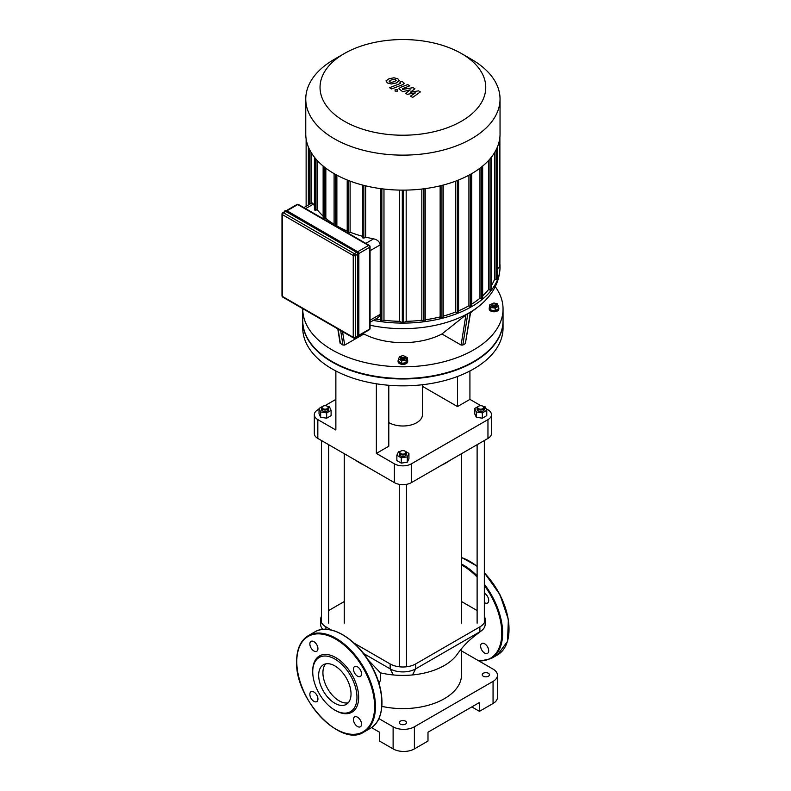 <?xml version="1.0" encoding="UTF-8"?>
<svg xmlns="http://www.w3.org/2000/svg" width="791" height="791" viewBox="0 0 791 791"><rect width="100%" height="100%" fill="white"/><g stroke="black" fill="none" stroke-linecap="round" stroke-linejoin="round"><path stroke-width="1.19" d="M309.854 694.34A5.715 3.302 60 0 1 311.041 691.72A5.715 3.302 60 0 1 316.756 695.022A5.715 3.302 60 0 1 316.756 701.617A5.715 3.302 60 0 1 312.346 700.084A5.715 3.302 60 0 1 309.854 694.34M357.502 726.514A5.715 3.302 60 0 1 353.765 721.481A5.715 3.302 60 0 1 354.645 716.893A5.715 3.302 60 0 1 360.36 720.196A5.715 3.302 60 0 1 360.36 726.791A5.715 3.302 60 0 1 357.502 726.514M361.546 673.823A5.715 3.302 60 0 1 360.36 676.443A5.715 3.302 60 0 1 354.645 673.141A5.715 3.302 60 0 1 354.645 666.546A5.715 3.302 60 0 1 359.045 668.079A5.715 3.302 60 0 1 361.546 673.823M313.898 641.649A5.715 3.302 60 0 1 317.626 646.682A5.715 3.302 60 0 1 316.756 651.26A5.715 3.302 60 0 1 311.041 647.967A5.715 3.302 60 0 1 311.041 641.372A5.715 3.302 60 0 1 313.898 641.649M312.732 670.817A32.48 18.757 60 0 1 335.7 657.558A32.48 18.757 60 0 1 358.669 697.346A32.48 18.757 60 0 1 335.7 710.605L334.85 710.11A31.274 18.055 60 0 1 312.732 671.806L312.732 670.817M312.732 671.806A31.274 18.055 60 0 1 334.85 659.032A31.274 18.055 60 0 1 356.968 697.346A31.274 18.055 60 0 1 334.85 710.11M322.916 672.775A22.89 13.21 60 0 1 325.734 663.867A22.89 13.21 60 0 0 327.662 688.724A22.89 13.21 60 0 0 348.218 702.823A22.89 13.21 60 0 1 331.538 694.271A22.89 13.21 60 0 1 322.916 672.775M318.664 675.227A22.89 13.21 60 0 1 323.4 664.756A22.89 13.21 60 0 1 346.29 677.966A22.89 13.21 60 0 1 346.29 704.395A22.89 13.21 60 0 1 328.651 698.265A22.89 13.21 60 0 1 318.664 675.227M484.665 653.089A5.715 3.302 -120 0 0 487.523 653.376A5.715 3.302 -120 0 0 487.523 646.781A5.715 3.302 -120 0 0 481.818 643.478A5.715 3.302 -120 0 0 480.938 648.056A5.715 3.302 -120 0 0 484.665 653.089M484.339 602.534A5.715 3.302 -120 0 0 487.523 603.019A5.715 3.302 -120 0 0 488.709 600.409A5.715 3.302 -120 0 0 484.339 593.23M285.828 211.454A1.503 0.87 -120 0 0 285.076 211.375L282.743 212.73A1.503 1.503 0 0 0 281.991 214.025A1.503 0.87 -0 0 0 282.427 214.648A1.503 0.87 -60 0 1 283.494 212.799L285.828 211.454L356.642 252.339L354.309 253.684L283.494 212.799A1.503 0.87 -120 0 0 282.743 212.73M357.71 335.948L355.367 337.292A1.503 0.87 180 0 1 353.241 337.292A1.503 0.87 120 0 0 353.557 337.984A1.503 1.503 0 0 0 355.06 337.984L357.394 336.63A1.503 0.87 -120 0 0 357.71 335.948L357.71 254.178A1.503 0.87 -120 0 0 356.642 252.339M418.508 90.836L410.252 92.31L414.909 88.76L413.031 87.672L402.471 89.423L402.629 88.622L409.817 85.814L407.672 84.568L400.315 87.455L398.862 88.819L402.757 91.687L410.232 89.858L405.645 93.358L407.325 94.327L415.433 92.863L410.46 96.136L412.675 97.412L420.387 91.924L418.508 90.836M402.471 89.423L402.629 88.622M389.152 81.275L391.15 82.432L394.136 81.75L396.143 80.484L395.609 79.733L394.145 79.327L391.14 80.02L389.152 81.275L389.706 82.037M396.143 80.484L395.609 79.733M399.317 80.86L397.913 78.833L393.977 77.785L388.994 78.774L385.978 80.9L387.392 82.936L391.318 83.975L396.281 82.986L399.346 80.583M391.683 88.938L402.797 84.607L404.26 83.243L402.006 81.305L399.831 82.155L400.661 82.63L400.493 83.431L389.538 87.702L391.683 88.938M400.661 82.63L400.493 83.431M397.715 89.62L395.105 89.62L395.105 91.123L397.715 91.123L397.715 89.62L397.715 91.123M395.105 89.62L395.105 91.123M503.046 320.909A100.15 57.822 180 0 1 503.046 321.156A100.15 57.822 180 0 1 473.71 362.041A100.15 57.822 180 0 1 364.572 374.568A100.15 57.822 180 0 1 302.755 321.156A100.15 57.822 180 0 1 302.755 320.909M503.046 321.156L503.046 328.028A100.15 57.822 180 0 1 473.71 368.913A100.15 57.822 180 0 1 364.572 381.45A100.15 57.822 180 0 1 302.755 328.028L302.755 321.156M303.863 207.598L312.05 202.872L313.434 204.108A94.129 54.342 0 0 0 314.423 205.759M362.792 237.537L363.85 238.16L365.66 237.112A94.129 54.342 0 0 0 373.619 238.852C377.416 239.703 379.621 241.7 380.224 244.864L380.194 314.848L378.434 317.409L370.059 322.253M348.238 233.226L350.106 232.198A94.129 54.342 0 0 0 362.565 236.311M336.244 226.295L336.867 225.939A94.129 54.342 0 0 0 347.209 231.021M324.172 219.325L325.833 218.415A94.129 54.342 0 0 0 334.099 224.298M314.64 209.744L315.708 210.357L317.102 209.556A94.129 54.342 0 0 0 323.133 216.062M365.66 237.112L365.66 185.836M350.106 232.198L350.106 181.119M336.867 225.939L336.867 175.177M311.061 203.445L311.061 152.327M325.833 218.415L325.833 168.186M317.102 209.556L317.102 160.336M334.207 59.394L344.312 53.561A82.857 47.836 180 0 1 461.489 53.561A82.857 47.836 180 0 1 461.479 121.211A82.857 47.836 180 0 1 344.312 121.211A82.857 47.836 180 0 1 344.312 53.561L334.207 59.394A97.135 56.082 0 0 0 305.761 99.053A97.135 56.082 0 0 0 402.896 155.135A97.135 56.082 0 0 0 500.041 99.053A97.135 56.082 0 0 0 471.584 59.394L461.489 53.561M500.041 99.053L500.041 134.045A97.135 56.082 180 0 1 402.896 190.127A97.135 56.082 180 0 1 305.761 134.045L305.761 99.053M494.731 152.327L494.731 278.946A94.129 54.342 180 0 1 491.369 285.561M488.7 160.336L488.7 289.358A94.129 54.342 180 0 1 482.658 295.864M479.959 168.186L479.959 298.217A94.129 54.342 180 0 1 471.703 304.1M468.925 175.177L468.925 305.741A94.129 54.342 180 0 1 458.592 310.823M455.695 181.119L455.695 312A94.129 54.342 180 0 1 443.227 316.113M440.142 185.836L440.142 316.924A94.129 54.342 180 0 1 425.222 319.801M421.83 189.049L421.83 320.246A94.129 54.342 180 0 1 406.179 321.324L406.179 190.087M399.623 190.087L399.623 321.324A94.129 54.342 180 0 1 383.971 320.246L383.971 189.049M380.58 319.801A94.129 54.342 180 0 1 375.646 319.03M406.179 321.324L402.896 323.005L402.896 190.127M383.971 320.246L381.855 321.462L380.58 321.156L380.58 188.624M471.476 305.988L470.418 306.601L468.925 305.741M458.375 312.316L457.307 312.929L455.695 312M443.009 317.349L441.942 317.962L440.142 316.924M425.004 320.849L423.936 321.462L421.83 320.246M373.253 320.414A97.135 56.082 0 0 0 500.041 267.012A97.135 56.082 0 0 0 499.882 263.887M499.882 137.179L499.882 267.042L497.44 268.633M497.213 279.154L496.155 279.767L494.731 278.946M491.152 289.555L490.084 290.168L488.7 289.358M482.441 298.425L481.383 299.038L479.959 298.217M402.896 323.005L399.623 321.324M495.295 304.871A1.8 1.038 180 0 1 492.744 304.871A1.8 1.038 180 0 1 492.744 303.398A1.8 1.038 180 0 1 495.295 303.398A1.8 1.038 180 0 1 495.295 304.871M492.566 303.526A2.403 1.384 0 0 0 492.318 303.645A2.403 1.384 0 0 0 491.616 304.624A2.403 1.384 0 0 0 493.1 305.909A2.403 1.384 0 0 0 495.72 305.613A2.403 1.384 0 0 0 496.432 304.624A2.403 1.384 0 0 0 495.72 303.645A2.403 1.384 0 0 0 495.482 303.526M496.432 304.624L496.432 305.613A2.403 1.384 180 0 1 495.72 306.592A2.403 1.384 180 0 1 493.1 306.888A2.403 1.384 180 0 1 491.616 305.613L491.616 304.624M495.463 303.497L497.213 303.764L498.379 306.285L498.379 308.885L495.186 310.734L495.186 308.124L490.825 307.452L489.659 304.93L493.347 303.171M495.186 310.734L490.825 310.052L490.825 307.452M490.825 310.052L489.659 307.541L489.659 304.93M498.379 306.285L495.186 308.124M498.379 307.037A4.815 2.778 180 0 1 498.834 308.213A4.815 2.778 180 0 1 497.42 310.181A4.815 2.778 180 0 1 492.18 310.774A4.815 2.778 180 0 1 489.214 308.213A4.815 2.778 180 0 1 489.659 307.037M498.834 308.213L498.834 308.994A4.815 2.778 180 0 1 497.42 310.962A4.815 2.778 180 0 1 492.18 311.565A4.815 2.778 180 0 1 489.214 308.994L489.214 308.213M401.62 357.483A1.8 1.038 180 0 1 401.62 356.009A1.8 1.038 180 0 1 404.171 356.009A1.8 1.038 180 0 1 404.171 357.483A1.8 1.038 180 0 1 401.62 357.483M401.442 356.128A2.403 1.384 0 0 0 401.195 356.257A2.403 1.384 0 0 0 400.493 357.235A2.403 1.384 0 0 0 401.195 358.214A2.403 1.384 0 0 0 403.815 358.521A2.403 1.384 0 0 0 405.308 357.235A2.403 1.384 0 0 0 404.596 356.257A2.403 1.384 0 0 0 404.359 356.128M405.308 357.235L405.308 358.214A2.403 1.384 180 0 1 403.815 359.5A2.403 1.384 180 0 1 401.195 359.203A2.403 1.384 180 0 1 400.493 358.214L400.493 357.235M403.568 355.782L407.256 357.542L407.256 360.152L406.09 362.664L401.729 363.336L398.535 361.497L398.535 358.896L399.702 356.375L401.452 356.108M407.256 357.542L406.09 360.063L401.729 360.736L398.535 358.896M406.09 362.664L406.09 360.063M401.729 363.336L401.729 360.736M407.256 359.648A4.815 2.778 180 0 1 407.711 360.825A4.815 2.778 180 0 1 404.735 363.385A4.815 2.778 180 0 1 399.495 362.782A4.815 2.778 180 0 1 398.091 360.825A4.815 2.778 180 0 1 398.535 359.648M407.711 360.825L407.711 361.606A4.815 2.778 180 0 1 404.735 364.176A4.815 2.778 180 0 1 399.495 363.573A4.815 2.778 180 0 1 398.091 361.606L398.091 360.825M470.675 312.01L465.375 343.591L462.824 345.064L461.104 345.064L441.932 333.99L465.899 314.927L470.151 312.475M495.275 286.668A100.15 57.822 180 0 1 503.046 308.994A100.15 57.822 180 0 1 402.896 366.816A100.15 57.822 180 0 1 302.755 308.994A100.15 57.822 180 0 1 302.755 308.658M441.932 333.99A58.287 33.647 180 0 1 363.87 333.99L344.688 345.064L342.978 345.064L340.081 343.165L337.806 328.898M363.069 333.357L363.87 333.99M503.046 308.994L503.046 320.662A100.15 57.822 180 0 1 402.896 378.484A100.15 57.822 180 0 1 302.755 320.662L302.755 308.994M422.443 384.733L422.443 414.711A19.548 11.282 180 0 1 410.193 425.182A19.548 11.282 180 0 1 388.796 422.523M485.99 408.66L487.958 409.797A12.033 6.941 180 0 1 491.488 414.711A12.033 6.941 180 0 1 487.958 419.616L411.399 463.823A12.033 6.941 180 0 1 394.393 463.823L394.393 482.629L317.834 438.432L317.834 419.616L335.868 430.027L335.868 370.989M394.393 463.823L376.358 453.411L376.358 383.783M480.869 405.704L469.923 399.386L469.923 370.989M317.834 419.616A12.033 6.941 180 0 1 314.314 414.711A12.033 6.941 180 0 1 317.834 409.797L319.03 409.105M314.314 414.711L314.314 433.517A12.033 6.941 -0 0 0 317.834 438.432M388.796 385.266L388.796 446.223L376.358 453.411M469.923 399.386L457.485 406.564L422.443 386.334M324.923 405.704L335.868 399.386M394.393 482.629A12.033 6.941 -0 0 0 411.399 482.629L411.399 463.823M487.958 419.616L487.958 438.432A12.033 6.941 -0 0 0 491.488 433.517L491.488 414.711M457.485 406.564L457.485 376.506M487.958 438.432L411.399 482.629M371.503 727.591L379.502 732.209L379.502 741.048L393.117 748.909A15.039 8.681 -0 0 0 414.385 748.909L427.99 741.048L427.99 732.209L479.455 702.497L479.455 711.336L471.802 706.917M414.385 748.909L414.385 726.81A15.039 8.681 180 0 1 393.117 726.81L393.117 748.909M378.899 718.594L393.117 726.81M414.385 726.81L493.06 681.377L493.06 703.476A15.039 8.681 -0 0 0 497.47 697.346L497.47 675.237A15.039 8.681 180 0 1 493.06 681.377M461.539 650.904L493.06 669.107A15.039 8.681 180 0 1 497.47 675.237M483.281 676.226A3.609 2.086 180 0 1 482.223 674.753A3.609 2.086 180 0 1 485.832 672.666A3.609 2.086 180 0 1 489.441 674.753A3.609 2.086 180 0 1 487.216 676.671A3.609 2.086 180 0 1 483.281 676.226M400.345 724.111A3.609 2.086 180 0 1 399.287 722.638A3.609 2.086 180 0 1 402.896 720.552A3.609 2.086 180 0 1 406.505 722.638A3.609 2.086 180 0 1 404.28 724.556A3.609 2.086 180 0 1 400.345 724.111M479.455 711.336L493.06 703.476M381.885 706.363A58.643 33.855 0 0 0 444.364 698.69A58.643 33.855 0 0 0 461.539 674.753L461.539 648.66M363.534 653.495L390.141 668.86A18.045 10.421 0 0 0 415.661 668.86L479.88 631.782A18.045 10.421 0 0 0 481.412 630.773A18.045 10.421 0 0 0 485.16 624.415L485.16 619.501A18.045 10.421 0 0 0 484.339 616.387M354.121 643.152L390.141 663.946A18.045 10.421 0 0 0 415.661 663.946L479.88 626.868L479.88 631.782L473.809 636.636C467.501 641.639 461.974 647.532 457.218 654.305A58.643 33.855 180 0 1 444.364 665.488A58.643 33.855 180 0 1 412.487 674.95A58.643 33.855 180 0 1 393.305 674.95A58.643 33.855 180 0 1 380.441 672.825L367.993 659.793M321.453 616.387A18.045 10.421 0 0 0 320.632 619.501L320.632 624.415A18.045 10.421 0 0 0 322.847 629.418M380.441 672.825L380.471 680.161L379.047 683.602M479.88 626.868A18.045 10.421 0 0 0 485.16 619.501M477.121 610.543L461.539 601.546M344.253 601.546L328.67 610.543M320.632 619.501A18.045 10.421 0 0 0 325.912 626.868L331.469 630.071M363.82 464.979A61.649 35.595 180 0 1 359.302 462.616L360.152 463.111A60.452 34.903 -0 0 0 364.621 465.444M441.17 465.444A60.452 34.903 -0 0 0 445.64 463.111L446.49 462.616A61.649 35.595 180 0 1 441.981 464.979M450.583 460.006A61.649 35.595 180 0 1 446.49 462.616M359.302 462.616A61.649 35.595 180 0 1 355.218 460.006M322.748 406.337A3.609 2.086 -0 0 0 322.51 406.455A3.609 2.086 -0 0 0 321.453 407.929A3.609 2.086 -0 0 0 325.061 410.015A3.609 2.086 -0 0 0 328.67 407.929A3.609 2.086 -0 0 0 327.622 406.455L327.197 406.208A3.006 1.74 180 0 1 327.197 408.67A3.006 1.74 180 0 1 322.936 408.67A3.006 1.74 180 0 1 322.936 406.208A3.006 1.74 180 0 1 327.197 406.208L327.622 406.455A3.609 2.086 -0 0 0 327.385 406.337M328.67 407.929L328.67 409.402A3.609 2.086 180 0 1 325.061 411.488A3.609 2.086 180 0 1 321.453 409.402L321.453 407.929M327.84 406.594L329.481 406.851L331.103 410.341L331.103 415.641L326.683 418.192L320.642 417.262L319.03 413.772L319.03 408.472L322.501 406.465M322.51 406.455L323.559 405.941M331.103 410.341L326.683 412.892L320.642 411.953L319.03 408.472M326.683 418.192L326.683 412.892M320.642 417.262L320.642 411.953M478.604 408.67A3.006 1.74 180 0 1 478.604 406.208A3.006 1.74 180 0 1 482.856 406.208A3.006 1.74 180 0 1 482.856 408.67A3.006 1.74 180 0 1 478.604 408.67M478.407 406.337A3.609 2.086 -0 0 0 478.179 406.455A3.609 2.086 -0 0 0 477.121 407.929A3.609 2.086 -0 0 0 478.179 409.402A3.609 2.086 -0 0 0 482.115 409.857A3.609 2.086 -0 0 0 484.339 407.929A3.609 2.086 -0 0 0 483.281 406.455A3.609 2.086 -0 0 0 483.054 406.337M484.339 407.929L484.339 409.402A3.609 2.086 180 0 1 482.115 411.33A3.609 2.086 180 0 1 478.179 410.875A3.609 2.086 180 0 1 477.121 409.402L477.121 407.929M483.499 406.594L485.15 406.851L486.772 410.341L486.772 415.641L482.352 418.192L476.311 417.262L474.689 413.772L474.689 408.472L479.227 405.941M482.352 418.192L482.352 412.892L476.311 411.953L474.689 408.472M476.311 417.262L476.311 411.953M486.772 410.341L482.352 412.892M400.582 451.275A3.609 2.086 -0 0 0 400.345 451.394L400.77 451.147A3.006 1.74 180 0 1 405.022 451.147A3.006 1.74 180 0 1 405.022 453.609A3.006 1.74 180 0 1 400.77 453.609A3.006 1.74 180 0 1 400.77 451.147L400.345 451.394A3.609 2.086 -0 0 0 399.287 452.867A3.609 2.086 -0 0 0 402.896 454.954A3.609 2.086 -0 0 0 406.505 452.867A3.609 2.086 -0 0 0 405.447 451.394A3.609 2.086 -0 0 0 405.219 451.275M406.505 452.867L406.505 454.341A3.609 2.086 180 0 1 402.896 456.427A3.609 2.086 180 0 1 399.287 454.341L399.287 452.867M405.022 451.147L408.937 453.411L408.937 458.711L407.316 462.201L401.284 463.13L396.864 460.58L396.864 455.27L398.476 451.79L400.127 451.532M404.399 450.87L405.012 451.147M408.937 453.411L407.316 456.891L401.284 457.831L396.864 455.27M407.316 462.201L407.316 456.891M401.284 463.13L401.284 457.831M296.783 661.612A55.034 31.778 60 0 1 355.159 656.401A55.034 31.778 60 0 1 355.159 734.236A55.034 31.778 60 0 1 296.783 661.612M308.302 635.657A55.637 32.124 60 0 1 363.939 667.772A55.637 32.124 60 0 1 363.939 732.021C340.941 748.049 294.865 699.145 296.605 661.365C296.744 648.946 300.639 640.374 308.302 635.657L314.689 631.969A55.637 32.124 60 0 1 370.326 664.094A55.637 32.124 60 0 1 370.326 728.333L363.939 732.021M342.721 634.847A55.034 31.778 60 0 1 381.845 702.616M469.884 561.432A55.034 31.778 60 0 1 477.121 566.346M484.339 572.892A55.034 31.778 60 0 1 509.008 629.201M461.539 557.596A55.637 32.124 60 0 1 477.121 566.425M484.339 573.05A55.637 32.124 60 0 1 497.49 654.918L507.525 641.333L508.376 619.531L499.971 594.684L484.339 572.714M461.539 564.023A55.637 32.124 60 0 1 477.121 575.868M484.339 584.183A55.637 32.124 60 0 1 491.112 658.596L497.49 654.918M461.539 564.982A55.034 31.778 60 0 1 477.121 577.074M484.339 585.577A55.034 31.778 60 0 1 501.652 636.715A55.034 31.778 60 0 1 478.782 660.861M286.678 210.713L357.492 251.597A1.8 1.038 -120 0 1 358.768 253.812L358.768 335.582M284.582 211.662A1.8 1.038 60 0 1 285.828 211.207L356.642 252.092A1.8 1.038 60 0 1 357.918 254.297L357.918 336.066A1.8 1.038 60 0 1 356.899 336.926A2.106 1.216 -120 0 0 357.908 337.035A2.106 1.216 -120 0 0 358.343 336.066L358.768 335.819A2.106 1.216 60 0 1 358.333 336.788L358.857 335.7L358.857 253.931L357.285 251.479A2.106 1.216 60 0 1 358.768 254.049L358.343 254.297A2.106 1.216 -120 0 0 356.86 251.726L286.045 210.841A2.106 1.216 -120 0 0 284.987 210.732A2.106 1.216 -120 0 0 284.552 211.681M356.711 336.946L358.333 336.788A2.106 1.216 60 0 1 358.105 336.877M285.225 210.643A2.106 1.216 60 0 1 285.413 210.485L286.619 210.574L357.285 251.479L356.642 252.092M284.463 211.82L285.413 210.485A2.106 1.216 60 0 1 286.471 210.594L285.828 211.207M357.918 336.066L357.918 254.297M358.827 253.535L369.615 247.306L369.615 329.076L358.857 335.285M355.06 337.984A1.503 0.87 -120 0 0 355.367 337.292L355.367 255.523L357.71 254.178M369.308 329.758A1.503 1.503 0 0 0 370.059 328.453A1.503 0.87 180 0 1 369.615 329.076A1.503 0.87 60 0 1 369.308 329.758L358.857 335.789M286.985 210.782L297.742 204.572L368.557 245.457A1.503 0.87 60 0 1 369.615 247.306A1.503 0.87 0 0 0 370.059 246.683A1.503 1.503 0 0 0 369.308 245.388A1.503 0.87 120 0 0 368.557 245.457L357.759 251.696M355.367 255.523A1.503 0.87 -120 0 0 354.309 253.684A1.503 0.87 120 0 0 353.241 255.523A1.503 0.87 0 0 0 355.367 255.523M296.991 204.503A1.503 0.87 60 0 1 297.742 204.572A1.503 0.87 -60 0 1 298.494 204.503A1.503 1.503 0 0 0 296.991 204.503L286.54 210.535M282.743 297.1A1.503 0.87 -60 0 1 282.427 296.417A1.503 0.87 180 0 1 281.991 295.794A1.503 1.503 0 0 0 282.743 297.1L353.557 337.984M353.241 337.292L282.427 296.417L282.427 214.648L353.241 255.523L353.241 337.292M305.623 208.616L313.434 204.108M370.059 250.727L380.224 244.864M373.619 238.852L365.808 243.361M380.224 314.353L370.059 320.226M363.85 185.391L363.85 238.16M348.485 180.496L348.485 233.127M335.384 225.801L335.384 174.356M324.419 219.226L324.419 167.089M315.708 210.357L315.708 158.764M306.127 138.939L306.127 206.293M403.479 190.127L403.479 322.876M381.855 188.792L381.855 321.462M470.418 306.601L470.418 174.356M457.307 180.496L457.307 312.929M441.942 185.391L441.942 317.962M423.936 188.792L423.936 321.462M402.312 190.127L402.312 322.876M309.637 204.266L309.637 149.736M499.665 138.939L499.665 267.348M496.155 279.767L496.155 149.736M490.084 290.168L490.084 158.764M481.383 299.038L481.383 167.089M470.368 312.148L465.375 343.591M465.899 314.927L461.104 345.064M462.824 345.064L467.817 313.622M344.688 345.064L342.552 331.637M340.664 330.549L342.978 345.064M340.427 343.591L338.113 329.076M370.059 325.23A93.793 54.144 0 0 0 478.318 306.7L470.546 312.771M412.487 674.95L415.661 668.86L415.661 663.946M393.305 674.95L390.141 668.86L390.141 663.946M325.912 626.868L325.912 629.32M314.689 631.969C330.411 621.924 359.272 640.305 373.016 668.524C385.84 693.074 384.812 720.611 370.326 728.333M461.539 557.457L477.121 566.158M479.415 661.227L491.112 658.596M281.991 295.794L281.991 214.025M370.059 246.683L370.059 328.453M298.494 204.503L369.308 245.388M362.565 185.064L362.565 237.854M347.209 179.992L347.209 232.623M334.099 225.059L334.099 173.634M323.133 218.731L323.133 166.051M314.423 210.05L314.423 157.191M499.882 267.042L499.882 137.159M308.361 205.007L308.361 146.928M491.369 157.191L491.369 289.862M482.658 166.051L482.658 298.731M497.44 146.928L497.44 279.46M443.227 317.656L443.227 185.064M458.592 312.623L458.592 179.992M425.222 321.156L425.222 188.624M471.703 306.295L471.703 173.634M500.041 267.012C499.645 282.397 492.398 295.636 478.318 306.7M473.809 636.636L481.412 630.773M344.253 453.678L344.253 623.179M461.539 453.678L461.539 623.179M321.453 440.518L321.453 622.616M328.67 444.69L328.67 623.179M477.121 444.69L477.121 623.179M484.339 440.518L484.339 622.616M399.287 484.339L399.287 666.783M406.505 484.339L406.505 666.783"/></g></svg>
